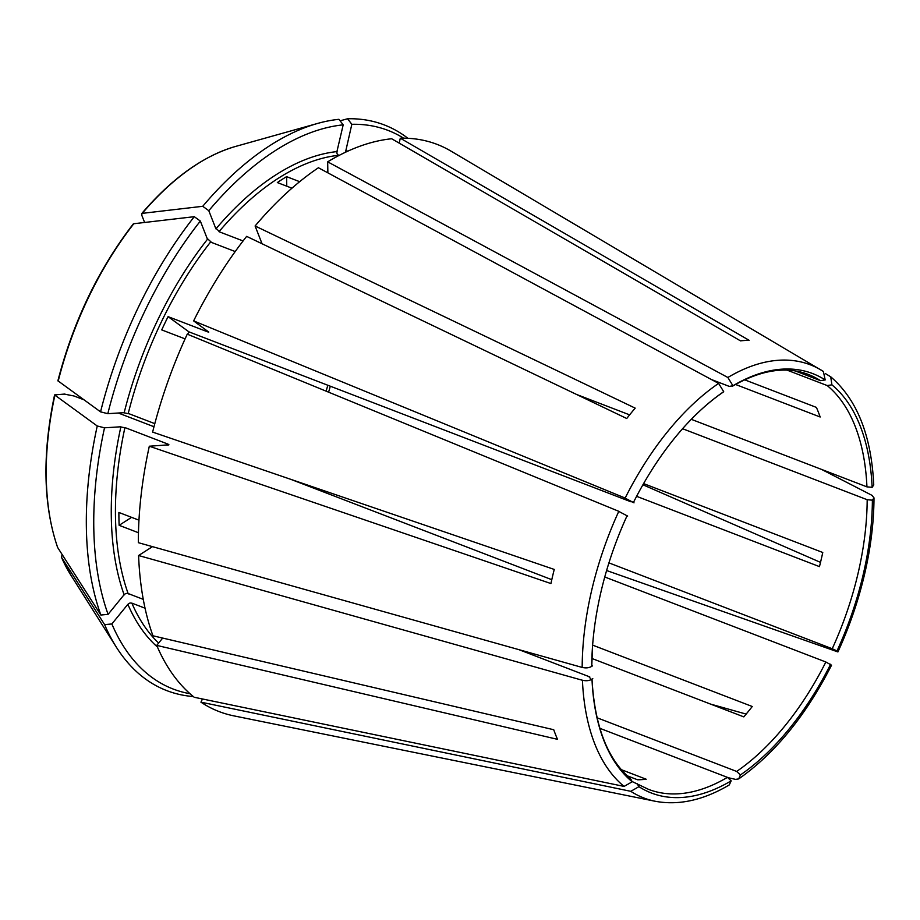 <?xml version="1.0" encoding="UTF-8"?>
<svg xmlns="http://www.w3.org/2000/svg" width="920" height="920" viewBox="0 0 920 920"><rect width="100%" height="100%" fill="white"/><g stroke="black" fill="none" stroke-linecap="round" stroke-linejoin="round"><path stroke-width="1.38" d="M399.165 143.095L400.303 138.207L749.144 340.32A238.418 130.548 -69 0 0 740.496 340.86L391.667 138.759A303.818 166.359 111 0 0 327.669 161.839L327.876 172.856M149.316 446.223A303.818 166.359 111 0 0 138.345 542.673L582.176 667.437A232.024 127.052 111 0 1 591.779 589.927A232.024 127.052 111 0 1 618.803 511.313L187.255 334.155A303.818 166.359 111 0 0 152.628 432.089L554.242 569.434A238.418 130.548 -69 0 0 552.517 576.506A238.418 130.548 -69 0 0 550.93 583.556L149.316 446.223L168.912 444.808M407.928 138.31A303.025 165.922 111 0 0 347.587 118.76L340.101 120.819M723.706 391.678A224.687 123.027 111 0 0 670.553 443.221C687.297 421.774 704.846 404.731 723.2 392.127L723.706 391.678L718.6 383.398L318.412 167.75A303.818 166.359 111 0 0 255.093 225.986L635.191 408.135A238.418 130.548 -69 0 0 626.738 418.508L246.64 236.371A303.818 166.359 111 0 0 193.625 320.896L208.759 332.074M262.062 243.754L255.093 225.986M142.255 213.359A247.963 135.769 111 0 1 235.566 146.441L317.722 123.406A303.025 165.922 111 0 1 338.951 119.312L343.195 124.844A299.264 163.863 111 0 0 208.794 210.691L202.745 206.298L142.255 213.359L141.634 214.877L144.612 222.467M317.722 123.406A303.025 165.922 111 0 0 202.745 206.298M100.556 411.861A303.025 165.922 111 0 1 194.292 216.683L200.341 221.064A299.264 163.863 111 0 0 107.824 413.678L100.556 411.861L57.891 380.788C73.278 321.494 98.382 269.249 133.193 224.031L133.802 223.732A247.963 135.769 111 0 0 58.178 381.19M194.292 216.683L133.802 223.732M104.512 427.811A299.264 163.863 111 0 0 108.088 614.353L124.096 594.711A271.216 148.511 111 0 1 120.876 426.776L104.512 427.811L97.244 425.994A303.025 165.922 111 0 0 100.866 615.031L57.603 547.434C43.16 504.942 42.159 454.1 54.579 394.91L64.929 394.036M97.244 425.994L54.579 394.91M64.343 394.116L73.853 395.956M127.397 605.176C128.788 602.968 130.525 602.45 132.629 603.623M104.627 624.634L61.559 557.428A247.963 135.769 111 0 0 70.782 575.011L116.345 647.162A303.025 165.922 111 0 1 104.627 624.634L111.86 623.956A299.264 163.863 111 0 0 190.003 693.714M116.345 647.162A303.025 165.922 111 0 0 193.303 696.532M61.559 557.428L62.054 554.484M286.775 186.185L286.591 176.651A268.249 146.889 111 0 0 277.334 182.562L291.962 188.186M591.894 658.467L743.808 716.875A222.306 121.727 -69 0 0 752.261 706.502L592.63 645.127M627.658 516.097L617.964 510.979M207.724 331.188A268.249 146.889 111 0 0 207.437 331.775L168.084 316.641A268.249 146.889 111 0 0 161.713 329.9L185.092 338.882M643.586 483.598L822.768 552.495A222.306 121.727 -69 0 1 821.18 559.544A222.306 121.727 -69 0 1 819.456 566.616L636.606 496.317M138.966 520.179L118.887 512.463A268.249 146.889 111 0 0 119.14 525.308L131.595 517.351M744.613 379.799L816.396 407.399A222.306 121.727 -69 0 1 820.168 417.001L735.517 384.456M403.604 138.184A299.264 163.863 111 0 0 351.831 124.303L345.483 152.248M351.831 124.303L347.587 118.76M235.209 251.551L210.542 242.064A268.249 146.889 111 0 0 128.237 413.425L154.813 423.648M123.705 412.758L128.995 413.781M107.824 413.678L124.188 412.643A271.216 148.511 111 0 1 207.471 239.257L200.341 221.064M682.571 428.72L867.18 499.709L872.378 500.181L874 497.858L871.976 495.339L821.525 469.395M167.52 445.073A268.249 146.889 111 0 1 167.75 444.026L124.924 427.558A268.249 146.889 111 0 0 128.11 593.526L143.267 599.357M123.625 595.573C125.016 593.365 126.764 592.848 128.857 594.021M108.088 614.353L100.866 615.031M624.07 786.416A232.024 127.052 111 0 1 582.429 680.282L138.598 555.519A303.818 166.359 111 0 0 152.95 635.789L553.736 729.732A238.418 130.548 -69 0 0 557.509 739.335L156.722 645.391A303.818 166.359 111 0 0 194.223 697.268L624.07 786.416L632.212 781.77L630.66 778.872C607.568 759.46 594.676 726.213 591.997 679.109L591.997 679.27A224.687 123.027 111 0 0 632.212 781.77M787.14 370.15L827.183 385.549L831.91 384.847L830.714 376.797L825.332 373.554M627.118 775.755L637.56 779.769A222.306 121.727 -69 0 0 646.196 779.228L621.276 769.649M608.925 562.879L832.232 648.738A222.306 121.727 111 0 0 857.981 573.7A222.306 121.727 111 0 0 867.18 499.709M604.762 576.99L825.861 661.997L831.542 665.194C805.839 715.622 774.893 753.514 738.702 778.906L735.563 779.378L728.088 777.676M597.034 717.761L736.667 771.443A222.306 121.727 111 0 0 825.861 661.997M599.828 728.306L727.421 777.354L731.17 780.85L729.272 784.921C703.386 800.25 678.649 805.69 655.074 801.239L233.795 715.852A303.818 166.359 111 0 1 200.939 702.167L202.469 698.981M632.178 781.551L648.577 789.383A222.306 121.727 111 0 0 727.421 777.354M518.949 649.669L589.766 676.901M73.013 395.6L83.823 399.751M118.323 413.022L153.996 426.742M291.019 479.423L551.793 579.68M830.714 376.797C857.06 399.498 871.401 435.539 873.747 484.921L872.125 487.335A224.687 123.027 111 0 0 831.91 384.847M286.591 176.651L299.667 181.677M243.075 240.948L218.994 231.69A268.249 146.889 111 0 1 338.572 155.308L338.985 155.468M207.356 238.579L211.37 242.259M158.631 643.045A268.249 146.889 111 0 1 131.87 603.129L145.038 608.189M120.393 426.88L125.683 427.903M119.14 525.308L138.46 532.737M207.713 331.234C209.38 332.35 208.966 332.384 206.448 331.349M670.553 443.221A224.687 123.027 111 0 0 633.477 502.4M633.466 502.193L629.889 501.377M166.738 443.693C169.303 444.567 169.556 445.004 167.498 444.992M627.106 515.66A224.687 123.027 111 0 0 601.047 591.571A224.687 123.027 111 0 0 592.549 646.093A224.687 123.027 111 0 0 591.744 666.425L591.744 666.252M591.767 680.006L588.8 676.591M731.17 780.85A224.687 123.027 111 0 1 638.928 786.669L636.996 783.495M830.645 664.206A224.687 123.027 111 0 1 740.416 774.939L736.667 771.443M111.86 623.956L127.868 604.313A271.216 148.511 111 0 0 157.412 647.001M874 497.858C873.873 522.433 870.711 547.986 864.512 574.505C858.268 600.99 849.401 626.796 837.913 651.935L837.016 650.946A224.687 123.027 111 0 0 863.086 575.034A224.687 123.027 111 0 0 872.378 500.181M795.179 370.921L820.467 380.65L825.194 379.948A224.687 123.027 111 0 0 732.952 385.767L729.284 386.4L711.447 379.534M872.125 487.335L866.939 486.864A222.306 121.727 111 0 0 827.183 385.549M740.416 774.939L738.702 778.906M162.69 638.066L156.722 645.391M215.809 228.206L219.822 231.886M337.353 150.581C336.363 153.306 337.088 154.928 339.503 155.434M343.195 124.844L336.916 151.593A271.216 148.511 111 0 0 215.924 228.873L208.794 210.691M592.537 665.804C589.547 668 585.81 668.449 581.337 667.161M138.598 555.519L152.478 546.641M592.79 678.649C589.789 680.834 586.051 681.283 581.578 680.006M837.913 651.935L606.602 570.526M820.502 562.373L642.919 484.771M710.539 704.087L746.166 714.092M638.928 786.669L630.786 791.315L200.939 702.167M634.018 502.837L624.335 497.72M718.6 383.398A232.024 127.052 111 0 0 625.163 498.053L193.625 320.896M732.952 385.767L727.858 377.487L327.669 161.839M825.194 379.948L823.365 371.461A232.024 127.052 111 0 0 820.904 369.932A232.024 127.052 111 0 0 727.858 377.487M823.549 371.565L450.938 151.087A303.818 166.359 111 0 0 400.303 138.207M576.518 394.438L629.625 414.862M837.016 650.946L832.232 648.738M691.288 419.324L866.939 486.864M168.084 316.641L188.91 331.844A222.306 121.727 111 0 0 187.668 334.316M188.91 331.844L630.844 501.756M54.866 395.324A247.963 135.769 111 0 0 57.787 547.825M330.291 386.204A222.306 121.727 -69 0 1 328.601 392.184M820.467 380.65A222.306 121.727 111 0 0 808.139 374.382C786.048 365.953 760.771 369.921 732.308 386.308M348.105 151.041A271.216 148.511 111 0 0 345.563 151.052M630.786 791.315A232.024 127.052 111 0 0 655.074 801.239M235.566 146.441C203.239 155.882 171.936 178.284 141.657 213.636M70.782 575.011L61.41 557.152M592.549 646.093L591.755 666.344M326.128 391.161L327.819 385.25"/></g></svg>
